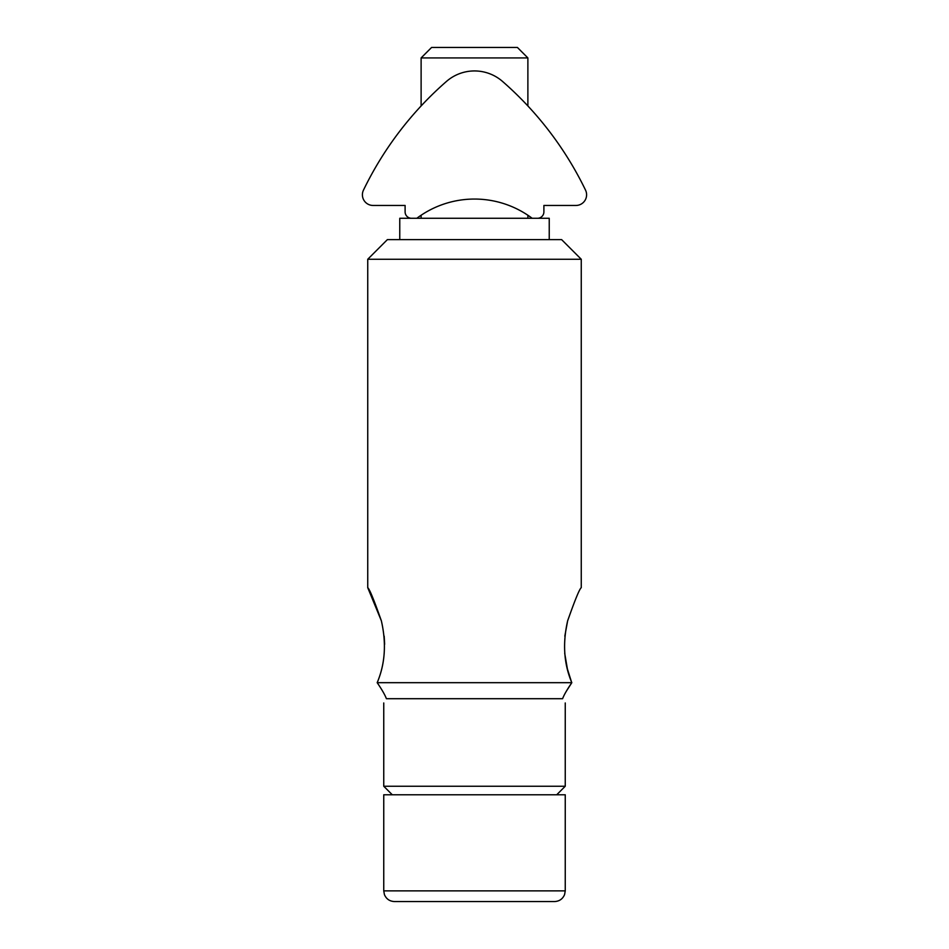 <?xml version="1.0" encoding="UTF-8"?>
<svg xmlns="http://www.w3.org/2000/svg" width="949" height="949" viewBox="0 0 949 949"><rect width="100%" height="100%" fill="white"/><g stroke="black" fill="none" stroke-linecap="round" stroke-linejoin="round"><path stroke-width="1.42" d="M446.433 81.46A341.64 341.64 0 0 0 363.467 190.132A10.676 10.676 0 0 0 373.076 205.458L405.104 205.458L405.104 211.864A6.406 6.406 0 0 0 411.51 218.27L416.848 218.27A96.086 96.086 0 0 1 532.152 218.27L537.49 218.27A6.406 6.406 0 0 0 543.896 211.864L543.896 205.458L575.924 205.458A10.676 10.676 0 0 0 585.533 190.132A341.64 341.64 0 0 0 502.567 81.46A42.705 42.705 0 0 0 446.433 81.46M386.409 698.701C382.898 704.372 382.898 704.372 386.409 698.701C384.914 694.798 381.842 689.46 377.18 682.687C381.854 689.484 384.926 694.822 386.409 698.701L562.591 698.701C566.102 704.372 566.102 704.372 562.591 698.701C566.102 704.372 566.102 704.372 562.591 698.701C564.086 694.798 567.158 689.46 571.82 682.687C563.896 664.063 562.496 643.493 567.609 620.954C574.964 600.005 579.507 588.914 581.263 587.668C579.554 588.855 575.011 599.898 567.644 620.8C562.484 643.256 563.872 663.885 571.82 682.687L566.221 691.406M567.632 620.836L564.821 636.162M564.702 653.256L567.372 668.808M567.443 669.092L571.227 681.121M384.642 644.276L384.179 636.15M381.368 620.836L367.738 587.668L367.738 259.267L581.263 259.267L581.263 587.668M377.18 682.687C385.104 664.063 386.504 643.493 381.391 620.954C374.036 600.005 369.493 588.914 367.738 587.668C369.446 588.855 373.989 599.898 381.356 620.8C386.516 643.256 385.128 663.885 377.18 682.687L571.82 682.687M367.738 259.267L387.382 239.623L561.618 239.623L581.263 259.267M399.766 239.623L399.766 218.27L549.234 218.27L549.234 239.623M383.752 702.972L383.752 786.246L565.248 786.246L565.248 702.972M474.5 901.55L554.572 901.55C559.364 901.313 562.71 898.988 564.584 894.575L565.248 890.874L383.752 890.874L384.416 894.575C386.29 898.988 389.636 901.313 394.428 901.55L474.5 901.55M383.752 890.874L383.752 794.788L565.248 794.788L565.248 890.874M523.812 901.55L449.85 901.55M527.881 57.925L517.407 47.45L431.593 47.45L421.119 57.925L527.881 57.925L527.881 105.944M556.707 794.788L565.248 786.246M392.293 794.788L383.752 786.246M421.119 57.925L421.119 105.944M421.119 215.245L421.119 218.27M527.881 215.245L527.881 218.27"/></g></svg>
